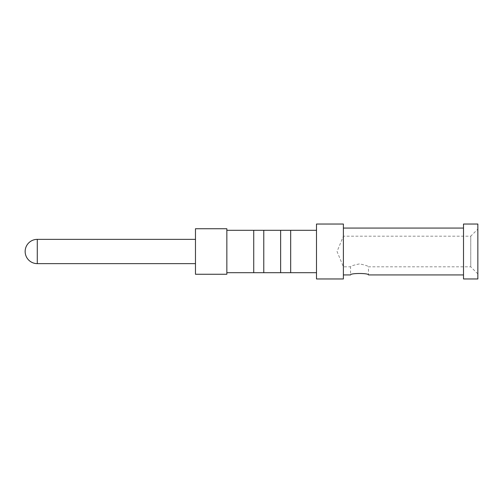<?xml version="1.0" encoding="UTF-8"?>
<svg xmlns="http://www.w3.org/2000/svg" width="503" height="503" viewBox="0 0 503 503"><rect width="100%" height="100%" fill="white"/><g stroke="black" fill="none" stroke-linecap="round" stroke-linejoin="round"><path stroke-width="0.38" stroke-dasharray="2.52 1.89" d="M477.85 273.909L470.751 266.816L368.485 266.816L368.485 274.934C369.02 273.01 350.006 273.016 350.553 274.934L350.553 266.816C351.088 265.93 354.068 264.962 359.507 263.918C364.964 264.962 367.957 265.924 368.485 266.816C367.951 265.93 364.964 264.962 359.532 263.918C354.081 264.962 351.088 265.924 350.553 266.816L343.386 266.816L337.041 251.5L343.386 236.184L343.386 266.816L343.386 236.184L470.751 236.184L470.751 266.816L470.751 236.184L477.85 229.091L477.85 273.909L477.85 229.091M463.508 228.066L463.508 274.934L463.508 228.066M343.386 228.066L343.386 274.934L343.386 228.066M280.636 272.689L290.671 272.689L290.671 230.311L253.738 230.311L253.738 272.689L280.636 272.689L280.636 230.311M263.779 272.689L263.779 230.311M195.472 239.365L195.472 263.635L195.472 239.365M477.85 278.964L477.85 224.036M463.508 278.964L463.508 224.036M343.386 278.964L343.386 224.036M316.494 278.964L316.494 224.036M316.494 230.311L316.494 272.689L316.494 230.311M226.847 230.311L226.847 272.689L226.847 230.311M226.847 274.261L226.847 228.739M195.472 274.261L195.472 228.739M37.285 263.635L37.285 239.365"/><path stroke-width="0.75" d="M343.386 228.066L463.508 228.066M343.386 274.934L350.553 274.934C350.013 273.016 369.026 273.016 368.485 274.934L463.508 274.934M263.779 272.689L253.738 272.689L253.738 230.311L263.779 230.311L263.779 272.689L316.494 272.689M37.285 239.365A12.135 12.135 0 0 0 25.15 251.5A12.135 12.135 0 0 0 37.285 263.635L37.285 239.365L195.472 239.365M477.85 224.036L477.85 278.964L463.508 278.964L463.508 224.036L477.85 224.036M343.386 224.036L343.386 278.964L316.494 278.964L316.494 224.036L343.386 224.036M263.779 230.311L290.671 230.311L290.671 272.689M290.671 230.311L316.494 230.311M280.636 230.311L280.636 272.689M226.847 230.311L253.738 230.311M226.847 228.739L226.847 274.261L195.472 274.261L195.472 228.739L226.847 228.739M37.285 263.635L195.472 263.635M226.847 272.689L253.738 272.689"/></g></svg>

